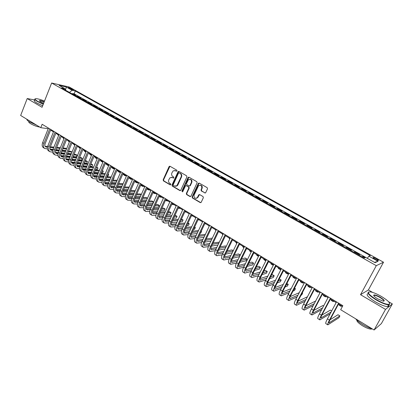 <?xml version="1.0" encoding="UTF-8"?>
<svg xmlns="http://www.w3.org/2000/svg" width="413" height="413" viewBox="0 0 413 413"><rect width="100%" height="100%" fill="white"/><g stroke="black" fill="none" stroke-linecap="round" stroke-linejoin="round"><path stroke-width="0.62" d="M177.022 170.956L176.805 170.182L170.022 166.274L169.056 166.645L163.156 179.794L163.455 180.894L170.171 184.854L170.843 184.606L170.631 183.831L169.758 183.32C168.592 182.453 168.267 181.276 168.783 179.789L170.068 177.688L172.371 177.538L173.759 178.013L173.708 177.022L172.83 176.511C171.658 175.649 171.333 174.472 171.854 172.98L173.197 170.827L175.458 170.703L176.336 171.214L177.022 170.956M376.362 258.719L373.264 257.475C372.665 257.583 373.28 258.177 375.107 259.256L378.215 260.505C378.809 260.397 378.194 259.798 376.362 258.719M204.719 192.948L205.643 192.747L207.507 188.803L207.181 187.667L199.293 183.124L198.431 183.264L192.102 196.856L192.417 197.987L200.222 202.592L201.146 202.391L203.356 197.703L203.031 196.567L199.665 194.6L198.767 194.776L197.316 197.677C194.951 198.885 193.873 198.034 194.074 195.127L198.524 185.747C200.888 184.647 201.947 185.525 201.709 188.38L201.023 189.851L201.343 190.987L205.261 193.016M372.531 292.368L368.386 289.957L360.523 294.691L385.53 309.404L374.085 329.987L381.385 323.575L392.35 303.906L388.494 301.66M360.523 294.691L376.3 265.652L51.635 83.013L69.245 87.019L383.517 262.224L376.3 265.652M34.873 99.972L27.212 98.547L42.064 107.292L51.635 83.013M27.212 98.547L20.65 115.47L40.784 127.689L48.223 128.691M374.085 329.987L340.673 309.709L342.847 305.682L42.136 124.277L40.784 127.689M186.903 176.929L186.588 175.809L178.943 171.41L178.215 171.462L171.978 184.998L172.283 186.103L179.851 190.569L180.651 190.465L186.903 176.929M189.035 177.218L196.805 181.689L197.12 182.82L190.951 196.18L189.954 196.531L186.655 194.585L186.346 193.465L188.818 188.075L188.504 186.955L186.32 185.68L185.509 185.783L182.768 191.637L181.859 191.1L188.044 177.585L189.035 177.218M365.009 257.671L362.831 256.447L362.5 257.072M361.984 256.783L358.763 254.893L359.553 254.609L354.653 251.858L354.323 252.477M353.771 252.167L350.591 250.299L351.411 250.035L346.569 247.32L346.244 247.934M345.645 247.604L342.506 245.761L343.358 245.518L338.572 242.829L338.247 243.443M337.617 243.087L334.515 241.264L335.397 241.047L330.663 238.389L330.343 239.003M329.672 238.626L326.606 236.825L327.519 236.623L322.837 233.995L322.522 234.605M321.815 234.212L318.79 232.431L319.734 232.251L315.098 229.649L314.789 230.258M314.045 229.845L311.056 228.084L312.027 227.924L307.442 225.353L307.133 225.957M306.358 225.524L303.405 223.784L304.407 223.645L299.869 221.1L299.564 221.704M298.754 221.249L295.837 219.535L296.864 219.411L292.378 216.892L292.079 217.496M291.237 217.021L288.351 215.328L289.405 215.225L284.965 212.731L284.665 213.335M283.793 212.84L280.943 211.162L282.022 211.079L277.634 208.617L277.335 209.215M276.431 208.704L273.613 207.047L274.722 206.98L270.376 204.543L270.081 205.137M269.147 204.611L266.364 202.969L267.495 202.922L263.195 200.511L262.905 201.105M261.94 200.558L259.188 198.937L260.345 198.911L256.091 196.521L255.802 197.109M254.806 196.552L252.085 194.946L253.267 194.936L249.054 192.572L248.771 193.16M247.748 192.582L245.059 190.997L246.262 191.002L242.095 188.664L241.817 189.252M240.764 188.658L238.105 187.089L239.334 187.11L235.209 184.797L234.93 185.38M233.851 184.771L231.223 183.222L232.473 183.258L228.389 180.966L228.115 181.55M227.005 180.925L224.409 179.397L225.679 179.448L221.642 177.177L221.368 177.76M220.232 177.12L217.666 175.608L218.957 175.675L214.956 173.429L214.688 174.007M213.526 173.352L210.991 171.854L212.303 171.937L208.343 169.712L208.075 170.29M206.892 169.624L204.383 168.143L205.715 168.241L201.797 166.036L201.529 166.609M200.32 165.933L197.837 164.467L199.195 164.575L195.313 162.397L195.05 162.97M193.816 162.273L191.364 160.827L192.737 160.951L188.891 158.793L188.633 159.361M187.378 158.654L184.952 157.219L186.34 157.363L182.536 155.226L182.283 155.794M181.002 155.071L178.602 153.651L180.011 153.806L176.243 151.69L175.99 152.258M174.689 151.525L172.314 150.12L173.744 150.286L170.011 148.19L169.758 148.757M168.437 148.009L166.088 146.62L167.533 146.801L163.837 144.726L163.589 145.288M162.242 144.529L159.924 143.156L161.385 143.352L157.725 141.298L157.482 141.855M156.114 141.086L153.817 139.728L155.298 139.93L151.674 137.896L151.426 138.453M150.043 137.674L147.766 136.326L149.269 136.548L145.675 134.53L145.433 135.087M144.029 134.292L141.778 132.96L143.296 133.192L139.739 131.195L139.501 131.747M138.071 130.947L135.846 129.63L137.379 129.873L133.853 127.891L133.621 128.443M132.17 127.632L129.971 126.326L131.52 126.579L128.03 124.623L127.793 125.17M126.326 124.349L124.153 123.059L125.712 123.322L122.258 121.381L122.026 121.928M120.539 121.097L118.386 119.816L119.961 120.095L116.538 118.17L116.306 118.717M114.804 117.87L112.677 116.605L114.267 116.894L110.87 114.99L110.643 115.532M109.125 114.68L107.019 113.43L108.619 113.725L105.258 111.84L105.031 112.377M103.498 111.515L101.412 110.276L103.028 110.586L99.698 108.717L99.476 109.254M97.922 108.382L95.857 107.158L97.489 107.473L94.19 105.62L93.968 106.162M92.398 105.279L90.354 104.066L91.996 104.391L88.728 102.558L88.506 103.09M86.921 102.202L84.902 100.999L86.56 101.34L83.318 99.518L83.101 100.054M81.5 99.151L79.497 97.964L81.165 98.309L77.954 96.508L76.121 96.131M77.742 97.04L77.954 96.508M68.801 88.114L73.421 90.049L71.661 88.759L68.197 87.473L68.801 88.114M367.291 258.321L368.85 256.153L370.28 255.59L75.331 91.005L72.11 90.292L69.451 92.383M368.85 256.153L378.076 261.31L375.056 262.678L365.67 257.413L364.163 258.006L61.578 87.959L64.949 88.707L59.08 85.414L66.297 87.04L72.11 90.292M367.307 258.295L74.18 93.854L72.642 93.524L75.827 95.31L73.989 94.933M81.65 99.177L83.318 99.518M87.076 102.223L88.728 102.558M92.548 105.3L94.19 105.62M98.072 108.402L99.698 108.717M103.648 111.536L105.258 111.84M109.275 114.695L110.87 114.99M114.953 117.886L116.538 118.17M120.684 121.107L122.258 121.381M126.471 124.359L128.03 124.623M132.315 127.643L133.853 127.891M138.216 130.957L139.739 131.195M144.168 134.302L145.675 134.53M150.182 137.684L151.674 137.896M156.253 141.096L157.725 141.298M162.381 144.54L163.837 144.726M168.571 148.019L170.011 148.19M174.818 151.53L176.243 151.69M181.131 155.076L182.536 155.226M187.507 158.659L188.891 158.793M193.945 162.278L195.313 162.397M200.45 165.933L201.797 166.036M207.016 169.619L208.343 169.712M213.65 173.352L214.956 173.429M220.356 177.115L221.642 177.177M227.124 180.92L228.389 180.966M233.964 184.766L235.209 184.797M240.877 188.648L242.095 188.664M247.862 192.572L249.054 192.572M254.919 196.536L256.091 196.521M262.048 200.548L263.195 200.511M269.255 204.595L270.376 204.543M276.534 208.689L277.634 208.617M283.896 212.824L284.965 212.731M291.335 217.006L292.378 216.892M298.852 221.229L299.869 221.1M306.456 225.498L307.442 225.353M314.138 229.819L315.098 229.649M321.908 234.181L322.837 233.995M329.76 238.595L330.663 238.389M337.7 243.056L338.572 242.829M345.727 247.568L346.569 247.32M353.848 252.131L354.653 251.858M362.056 256.747L362.831 256.447M385.53 309.404L392.35 303.906M368.386 289.957L383.517 262.224M50.567 130.105L53.478 131.866M55.827 133.28L58.785 135.066M61.139 136.486L64.144 138.303M66.508 139.728L69.549 141.566M71.903 142.991L75.006 144.86M77.36 146.285L80.509 148.19M82.868 149.614L86.069 151.545M88.428 152.97L91.681 154.932M94.045 156.362L97.344 158.355M99.709 159.779L103.064 161.808M105.429 163.233L108.836 165.293M111.205 166.723L114.664 168.814M117.034 170.244L120.55 172.366M122.919 173.801L126.492 175.953M128.861 177.389L132.49 179.578M134.865 181.013L138.546 183.238M140.926 184.673L144.669 186.929M147.043 188.369L150.843 190.661M153.223 192.097L157.085 194.43M159.464 195.87L163.388 198.24M165.768 199.675L169.753 202.081M172.138 203.521L176.186 205.963M178.571 207.403L182.68 209.887M185.065 211.327L189.242 213.851M191.627 215.292L195.876 217.857M198.261 219.293L202.571 221.9M204.956 223.34L209.339 225.988M211.724 227.429L216.18 230.118M218.565 231.559L223.087 234.29M225.472 235.73L230.067 238.507M232.452 239.948L237.124 242.767M239.509 244.207L244.253 247.072M246.644 248.512L251.465 251.424M253.85 252.864L258.75 255.828M261.135 257.263L266.117 260.273M268.496 261.713L273.561 264.769M275.941 266.204L281.083 269.312M283.463 270.752L288.692 273.907M291.072 275.347L296.384 278.553M298.764 279.988L304.164 283.251M306.539 284.686L312.027 288M314.401 289.436L319.982 292.802M322.352 294.237L328.025 297.659M330.395 299.089L336.161 302.574M338.526 304.004L342.465 306.384M48.414 128.061L48.176 128.66M72.43 94.056L72.642 93.524M74.18 93.854L75.331 91.005M65.285 90.039L64.949 88.707M189.851 186L190.052 185.561M65.522 90.173L66.297 87.04M378.076 261.31L374.472 262.353M176.336 171.214L174.751 170.45M171.617 177.275L173.661 178.07M169.95 166.238L163.569 179.81L163.873 180.904L170.595 184.874M178.855 171.369L172.386 185.003L172.691 186.113L180.383 190.63M179.583 172.877L178.499 173.109L173.238 184.719L173.45 185.494L174.379 186.041L176.847 185.783L181.111 176.95C181.637 175.442 181.307 174.255 180.12 173.393L179.185 172.851L180.12 173.393M175.602 186.325L177.249 185.793L177.9 184.91L177.492 184.9M180.517 173.414C181.705 174.276 182.035 175.463 181.508 176.965L177.9 184.91M186.196 185.623L188.901 186.96L189.216 188.08L186.738 193.465L187.053 194.585L190.507 196.593M188.927 177.172L182.262 191.105L182.515 191.9M191.4 182.458C191.689 179.758 190.692 178.844 188.411 179.722L186.48 183.527L186.795 184.642L188.984 185.917L189.81 185.798L191.4 182.458L191.792 182.469C192.267 180.579 191.647 179.5 189.923 179.237M189.505 185.984L190.202 185.809L190.372 185.566L189.975 185.556M191.792 182.469L190.372 185.566M200.166 185.117C201.931 185.37 202.576 186.459 202.091 188.38L201.41 189.856L201.73 190.987L205.101 192.943M196.077 198.385L197.703 197.667L197.997 197.197L197.61 197.202M199.505 194.533L197.997 197.197M199.159 183.067L192.494 196.851L192.809 197.977L200.79 202.654M58.579 135.588L57.376 134.215M44.516 148.355L43.458 147.699C42.069 146.765 41.801 145.061 42.668 142.593L48.46 128.092M47.392 148.917L44.749 148.504C43.36 147.57 43.097 145.866 43.964 143.394L49.772 128.882M50.809 129.506L45.198 143.517C44.614 145.169 44.79 146.305 45.719 146.925L47.464 147.204M50.174 147.456L53.649 147.777M56.457 148.04L60.05 148.37M62.864 148.634L66.519 148.969M66.601 148.773L65.744 148.246L63.122 147.999M45.11 146.305L47.624 146.543M50.381 146.801L53.912 147.131M56.715 147.4L60.308 147.735M65.868 150.564L62.208 150.239M59.395 149.986L55.796 149.666M52.998 149.418L50.159 149.165M44.511 101.077C41.001 99.652 38.264 98.852 36.298 98.666C34.3 98.645 34.769 99.538 37.702 101.345L43.344 104.04M43.251 104.282L37.475 101.521C34.981 100.013 34.227 99.11 35.203 98.81M43.644 103.286L40.722 101.897L39.457 100.627C40.138 100.411 41.723 100.803 44.227 101.804M36.762 125.247L29.483 121.918C27.526 120.71 26.669 119.822 26.907 119.264M39.793 127.09C36.84 126.605 33.783 125.475 30.629 123.699C28.941 122.64 28.389 121.943 28.982 121.608M42.658 105.78L36.886 103.018C34.294 101.438 33.582 100.524 34.759 100.266M44.134 102.042C42.09 101.211 40.644 100.818 39.787 100.855L39.524 101.02M381.323 296.4C377.002 293.937 373.414 292.435 370.569 291.893C366.45 291.903 368.442 294.515 376.537 299.73C382.748 303.194 386.991 304.711 389.268 304.267C390.414 302.966 387.766 300.344 381.323 296.4M389.671 303.452L389.387 304.67L388.602 304.809C385.804 304.66 381.72 303.059 376.341 300.019C369.222 295.553 366.708 292.853 368.794 291.919M380.151 297.21C384.235 299.812 385.241 301.129 383.171 301.154L377.761 298.878C374.555 296.89 373.249 295.589 373.842 294.975C374.978 294.753 377.079 295.501 380.151 297.21M383.765 301.201C384.219 300.561 382.949 299.322 379.965 297.489C377.487 296.095 375.608 295.362 374.323 295.3L373.76 295.672M372.118 328.794C369.31 328.005 366.212 326.595 362.826 324.566C359.491 322.507 357.095 320.586 355.65 318.8M372.144 328.81L371.349 329.125C369.289 329.135 366.367 328.03 362.573 325.811C358.639 323.302 356.708 321.381 356.78 320.044M388.53 304.933C389.129 305.992 388.819 306.544 387.6 306.601C384.802 306.461 380.719 304.871 375.35 301.82C367.921 297.112 365.526 294.392 368.159 293.653M376.341 328.005L374.983 329.197M64.041 138.551L63.85 138.128M63.932 138.825L62.549 137.338M69.405 141.927L69.079 141.287M69.338 142.087L67.768 140.492M74.825 145.304L74.361 144.473M74.789 145.386L73.034 143.672M80.308 148.685L79.688 147.689M80.292 148.711L78.351 146.883M49.699 151.586L48.631 150.921C47.252 149.996 46.999 148.293 47.877 145.815L53.721 131.267M52.627 152.134L49.932 151.731C48.558 150.807 48.306 149.103 49.183 146.625L55.043 132.062M56.07 132.681L50.407 146.739C49.818 148.396 49.988 149.532 50.907 150.146L52.719 150.42M55.445 150.657L58.992 150.967M61.811 151.215L65.476 151.53M68.3 151.778L72.027 152.103M72.032 152.092L70.788 151.328L68.563 151.132M50.298 149.516L52.89 149.749M61.382 135.887L55.667 149.991L59.26 150.311M62.079 150.559L65.739 150.884M71.366 153.698L67.639 153.388M64.81 153.151L61.145 152.846M58.331 152.614L55.388 152.366M54.934 154.849L53.85 154.173C52.487 153.254 52.245 151.556 53.127 149.067L59.033 134.468M57.908 155.381L55.161 154.994C53.798 154.075 53.561 152.371 54.449 149.888L60.365 135.273M55.667 149.991C55.074 151.654 55.228 152.789 56.142 153.399L58.021 153.667M60.763 153.889L64.387 154.183M67.221 154.416L70.948 154.715M73.788 154.947L77.148 155.221L75.868 154.436L74.061 154.292M55.533 152.758L58.207 152.98M61 153.213L64.665 153.512M67.495 153.744L71.222 154.054M76.482 156.821L77.148 155.221L76.482 156.821L73.122 156.563M70.282 156.341L66.545 156.052M63.716 155.835L60.67 155.598M60.215 158.138L59.116 157.456C57.768 156.548 57.536 154.844 58.434 152.351L64.387 137.699M63.241 158.659L60.443 158.282C59.095 157.374 58.868 155.67 59.766 153.177L65.734 138.515M66.741 139.119L60.974 153.275C60.37 154.937 60.525 156.073 61.423 156.682L63.38 156.945M66.132 157.152L69.833 157.43M72.678 157.642L76.477 157.926M79.332 158.143L82.285 158.365L81 157.575L79.611 157.467M60.814 156.031L63.571 156.238M66.379 156.455L70.117 156.744M72.956 156.961L76.761 157.25M81.619 159.97L82.285 158.365L81.619 159.97L78.661 159.759M75.806 159.557L72.001 159.284M69.157 159.082L65.997 158.855M65.543 161.457L64.433 160.765C63.096 159.867 62.879 158.164 63.783 155.665L69.797 140.962M68.625 161.963L65.77 161.597C64.433 160.698 64.222 159 65.13 156.496L71.155 141.783M72.151 142.382L66.328 156.589C65.719 158.256 65.863 159.392 66.756 159.991L68.785 160.249M71.552 160.44L75.331 160.698M78.186 160.894L82.063 161.163M84.928 161.359L87.468 161.535L86.172 160.74L85.217 160.672M66.147 159.33L68.992 159.532M71.816 159.728L75.625 159.996M78.475 160.198L82.352 160.471M86.797 163.145L87.468 161.535L86.797 163.145L84.252 162.98M81.387 162.794L77.505 162.541M74.645 162.355L71.382 162.144M83.715 150.12L84.711 151.385L85.847 152.072L85.063 150.936M70.922 164.808L69.797 164.106C68.475 163.218 68.269 161.514 69.188 159.005L75.254 144.256M74.056 165.298L71.144 164.947C69.828 164.059 69.627 162.355 70.546 159.846L76.627 145.082M77.613 145.675L71.733 159.929C71.119 161.602 71.253 162.737 72.136 163.331L74.242 163.579M77.024 163.754L80.886 163.997M83.751 164.173L87.706 164.42M90.581 164.601L92.698 164.73L90.875 163.899M71.532 162.66L74.459 162.846M77.303 163.027L81.185 163.274M84.051 163.46L88 163.713M92.016 166.351L92.698 164.73L92.016 166.351L89.9 166.227M87.019 166.057L83.065 165.825M80.194 165.654L76.818 165.458M91.459 155.464L90.483 154.209M91.263 155.345L90.106 154.648L89.125 153.388M76.353 168.189L75.212 167.482C73.901 166.599 73.71 164.895 74.634 162.381L80.762 147.58M79.539 168.664L76.57 168.328C75.264 167.446 75.078 165.747 76.007 163.228L82.151 148.412M83.121 149L77.19 163.305C76.57 164.983 76.694 166.119 77.567 166.707L79.75 166.945M82.548 167.1L86.493 167.317M89.373 167.482L93.405 167.704M96.291 167.864L97.974 167.957L96.596 167.146M76.963 166.021L79.983 166.191M82.843 166.356L86.797 166.584M89.678 166.749L93.71 166.981M97.287 169.583L97.974 167.957L97.287 169.583L95.604 169.495M92.713 169.345L88.676 169.134M85.79 168.984L82.306 168.803M97.132 158.855L95.961 157.518M96.725 158.644L95.553 157.936L94.587 156.687M81.831 171.607L80.674 170.884C79.379 170.011 79.203 168.308 80.137 165.783L86.322 150.931M85.078 172.056L82.048 171.741C80.757 170.868 80.581 169.17 81.521 166.64L87.721 151.778M88.687 152.356L82.693 166.707C82.068 168.39 82.182 169.526 83.044 170.11L85.31 170.337M88.124 170.476L92.151 170.672M95.047 170.812L99.156 171.013M102.063 171.152L103.296 171.214L102.295 170.6M82.445 169.413L85.558 169.567M88.434 169.712L92.471 169.919M95.362 170.063L99.471 170.27M102.605 172.84L103.296 171.214L102.605 172.84L101.371 172.784M98.459 172.655L94.345 172.469M91.449 172.34L87.845 172.18M102.873 162.247L101.484 160.853M102.233 161.973L101.051 161.261L100.096 160.017M87.36 175.05L86.188 174.322C84.908 173.455 84.748 171.756 85.692 169.222L91.939 154.317M90.669 175.479L87.577 175.184C86.302 174.322 86.141 172.624 87.091 170.089L93.348 155.169M94.303 155.742L88.253 170.146C87.618 171.834 87.726 172.97 88.578 173.548L90.927 173.759M93.761 173.878L97.871 174.049M100.782 174.167L104.974 174.343M107.891 174.467L108.665 174.498L108.041 174.116M87.979 172.835L91.185 172.975M94.081 173.099L98.196 173.279M101.108 173.403L105.294 173.584M107.969 176.129L108.665 174.498L107.969 176.129L107.189 176.103M104.267 175.99L100.075 175.835M97.158 175.721L93.441 175.582M108.686 165.639L107.989 165.453L107.06 164.219M107.793 165.334L106.595 164.611L105.661 163.372M92.94 178.524L91.753 177.786C90.493 176.929 90.339 175.236 91.299 172.696L97.602 157.735M96.312 178.932L93.152 178.659C91.898 177.807 91.748 176.108 92.708 173.568L99.027 158.597M99.972 159.165L93.865 173.615C93.219 175.308 93.317 176.444 94.159 177.012L96.596 177.213M99.45 177.311L103.648 177.456M106.569 177.554L110.849 177.698M113.781 177.802L114.086 177.812L113.838 177.662M93.565 176.289L96.874 176.408M99.786 176.511L103.983 176.666M106.905 176.769L111.18 176.924M113.379 179.448L114.086 177.812L113.379 179.448L113.074 179.438M110.137 179.35L105.857 179.221M102.93 179.134L99.094 179.02M114.566 169.036L113.601 168.845L112.687 167.616M113.41 168.731L112.191 167.993L111.273 166.764M98.573 182.035L97.37 181.286C96.126 180.44 95.992 178.746 96.957 176.196L103.322 161.189M102.011 182.422L98.784 182.169C97.545 181.322 97.411 179.629 98.382 177.079L104.763 162.056M105.692 162.619L99.528 177.115C98.877 178.819 98.965 179.949 99.796 180.512L102.321 180.698M105.196 180.775L109.476 180.889M112.419 180.966L116.781 181.08M99.203 179.774L102.615 179.872M105.542 179.954L109.827 180.078M112.764 180.161L117.127 180.285M116.068 182.737L111.696 182.639M108.753 182.572L104.799 182.484M120.503 172.469L119.264 172.267L118.366 171.049M119.073 172.154L116.987 170.347M104.262 185.582L103.043 184.823C101.815 183.986 101.691 182.288 102.672 179.732L109.099 164.673M107.767 185.938L104.468 185.711C103.245 184.874 103.126 183.181 104.107 180.62L110.55 165.546M111.469 166.103L105.243 180.651C104.587 182.36 104.665 183.491 105.485 184.048L108.103 184.213M110.999 184.265L115.372 184.348M118.324 184.399L122.78 184.482M104.897 183.295L108.412 183.367M111.36 183.429L115.728 183.517M118.686 183.579L123.136 183.671M122.057 186.144L117.602 186.077M114.644 186.036L110.565 185.979M126.435 175.923L124.979 175.721L124.096 174.508M124.788 175.608L122.806 174.059M110.003 189.159L108.769 188.39C107.556 187.564 107.447 185.865 108.438 183.305L114.933 168.189M113.58 189.484L110.209 189.283C109.001 188.462 108.898 186.769 109.889 184.203L116.399 169.072M117.302 169.619L111.014 184.224C110.348 185.933 110.421 187.063 111.226 187.616L113.942 187.76M116.858 187.791L121.324 187.832M124.298 187.863L128.841 187.91M110.648 186.846L114.272 186.893M117.23 186.929L121.696 186.986M124.664 187.022L129.207 187.079M128.113 189.572L123.564 189.546M120.586 189.526L116.389 189.5M132.186 179.397L130.745 179.211L129.883 178.003M130.56 179.097L128.696 177.771M115.8 192.768L114.551 191.988C113.353 191.173 113.26 189.479 114.267 186.908L120.818 171.741M119.45 193.067L116.001 192.897C114.814 192.081 114.721 190.388 115.728 187.817L122.3 172.634M123.193 173.171L116.843 187.827C116.172 189.541 116.229 190.672 117.024 191.214L119.837 191.338M122.78 191.343L127.338 191.348M130.327 191.353L134.968 191.364M135.242 190.749L130.709 190.486M116.451 190.434L120.188 190.445M123.167 190.46L127.72 190.476M134.235 193.031L129.589 193.041M126.595 193.047L122.269 193.057M137.994 182.902L136.569 182.732L135.727 181.534M136.388 182.618L134.659 181.483M121.654 196.412L120.384 195.623C119.207 194.817 119.13 193.129 120.147 190.548L126.76 175.329M125.382 196.676L121.85 196.536C120.679 195.736 120.601 194.043 121.623 191.462L128.257 176.227M129.135 176.759L122.728 191.467C122.047 193.186 122.098 194.316 122.878 194.848L125.795 194.946M128.763 194.926L133.414 194.895M136.419 194.869L141.163 194.838M141.323 194.471L140.492 193.96L136.817 193.981M122.31 194.053L126.166 194.033M129.161 194.017L133.812 193.996M140.425 196.505L135.676 196.562M132.666 196.593L128.216 196.645M143.858 186.444L142.449 186.284L141.623 185.096M142.268 186.175L140.688 185.2M127.56 200.093L126.275 199.293C125.118 198.503 125.051 196.81 126.084 194.224L132.764 178.948M131.37 200.32L127.756 200.217C126.605 199.427 126.543 197.739 127.576 195.148L134.277 179.856M135.139 180.383L128.665 195.137C127.978 196.867 128.02 197.992 128.789 198.524L131.814 198.591M134.803 198.539L139.558 198.462M142.583 198.41L147.426 198.333M147.472 198.23L146.202 197.45L142.986 197.497M128.226 197.703L132.201 197.646M135.216 197.605L139.966 197.538M146.677 200.006L141.829 200.104M138.799 200.171L134.22 200.264M149.78 190.016L148.386 189.872L147.58 188.689M148.21 189.763L146.801 188.917M133.528 203.81L132.227 203C131.086 202.22 131.035 200.527 132.077 197.935L138.825 182.603M137.421 204.001L133.719 203.934C132.583 203.155 132.542 201.467 133.585 198.865L140.353 183.527M141.205 184.038L134.664 198.849C133.967 200.579 133.998 201.709 134.757 202.225L137.89 202.262M140.905 202.184L145.763 202.06M148.804 201.978L153.409 201.859L151.963 200.976L149.227 201.038M134.204 201.394L138.298 201.296M141.334 201.224L146.187 201.11M153.409 201.859L152.655 203.537L148.045 203.676M144.999 203.769L140.291 203.914M155.753 193.625L154.374 193.49L153.59 192.319M139.553 207.563L138.231 206.743C137.111 205.973 137.075 204.285 138.128 201.678L144.948 186.299M143.533 207.708L139.744 207.682C138.623 206.918 138.598 205.23 139.651 202.623L146.486 187.228M147.327 187.734L140.725 202.592C140.017 204.332 140.038 205.457 140.781 205.968L144.034 205.968M147.069 205.86L152.036 205.684M155.097 205.571L159.237 205.426L157.776 204.528L155.536 204.605M140.239 205.116L144.462 204.977M147.513 204.874L152.474 204.709M159.237 205.426L158.473 207.104L154.333 207.274M151.266 207.398L146.424 207.594M161.788 197.269L160.425 197.151L159.661 195.984M145.634 211.358L144.297 210.522C143.197 209.763 143.177 208.075 144.245 205.462L151.127 190.026M149.707 211.451L145.82 211.471C144.726 210.718 144.71 209.03 145.779 206.417L152.686 190.966M153.507 191.462L146.842 206.376C146.125 208.121 146.135 209.246 146.868 209.747L150.234 209.711M153.3 209.567L158.375 209.334M161.457 209.19L165.117 209.019L163.641 208.116L161.911 208.193M146.331 208.875L150.688 208.684M153.76 208.55L158.829 208.328M165.117 209.019L164.348 210.707L160.688 210.893M157.601 211.053L152.619 211.306M167.874 200.945L166.532 200.842L165.789 199.685M151.778 215.183L150.42 214.337C149.341 213.588 149.341 211.905 150.415 209.288L157.374 193.795M155.949 215.23L151.963 215.297C150.884 214.554 150.89 212.871 151.969 210.248L158.943 194.74M159.754 195.23L153.016 210.196C152.294 211.946 152.294 213.067 153.011 213.567L156.506 213.48M159.594 213.304L164.787 213.01M167.89 212.829L171.049 212.649L169.562 211.74L168.359 211.807M152.485 212.669L156.976 212.427M160.068 212.256L165.257 211.972M171.049 212.649L170.28 214.342L167.11 214.538M164.002 214.729L158.886 215.049M174.023 204.662L172.701 204.569L172.045 203.723M157.983 219.05L156.604 218.188C155.546 217.455 155.562 215.772 156.651 213.144L163.677 197.595M162.257 219.04L158.164 219.158C157.105 218.431 157.126 216.748 158.22 214.115L165.267 198.555M166.062 199.035L159.258 214.053C158.525 215.808 158.509 216.928 159.217 217.419L162.841 217.29M165.959 217.073L171.266 216.711M174.394 216.495L177.043 216.314L175.54 215.395L174.88 215.436M158.706 216.5L163.336 216.195M166.449 215.994L171.756 215.643M177.043 216.314L176.263 218.012L173.61 218.209M170.476 218.436L165.221 218.823M180.233 208.41L178.927 208.333L178.395 207.775M164.25 222.953L162.851 222.08C161.813 221.358 161.844 219.68 162.949 217.042L170.048 201.441M168.628 222.881L164.426 223.061C163.388 222.344 163.424 220.661 164.534 218.023L171.648 202.406M172.433 202.876L165.556 217.95C164.818 219.711 164.792 220.831 165.484 221.311L169.247 221.125M172.386 220.872L177.822 220.439M180.971 220.186L183.093 220.015L181.477 219.091M164.983 220.366L169.758 220M172.897 219.757L178.328 219.334M183.093 220.015L182.303 221.719L180.182 221.9M177.022 222.168L171.622 222.628M186.506 212.199L184.838 211.817M170.574 226.892L169.16 226.014C168.143 225.302 168.194 223.624 169.309 220.981L176.48 205.318M175.071 226.758L170.75 227C169.733 226.293 169.789 224.62 170.91 221.972L178.101 206.299M178.865 206.758L171.922 221.884C171.173 223.65 171.137 224.77 171.813 225.245L175.716 224.997M178.886 224.703L184.446 224.187M187.626 223.892L189.195 223.748L188.029 223.03M171.328 224.274L176.253 223.831M179.418 223.547L184.978 223.051M189.195 223.748L188.4 225.457L186.826 225.612M183.646 225.921L178.101 226.463M192.835 216.02L191.41 215.88M176.971 230.877L175.535 229.984C174.539 229.287 174.606 227.609 175.737 224.956L182.98 209.241M181.581 230.666L177.136 230.981C176.144 230.289 176.217 228.616 177.353 225.957L184.616 210.227M185.365 210.682L178.349 225.865C177.59 227.635 177.544 228.75 178.204 229.215L182.262 228.9M185.452 228.565L191.152 227.961M194.358 227.625L195.359 227.517L194.621 227.062M177.74 228.213L182.82 227.697M186.01 227.372L191.699 226.789M195.359 227.517L194.554 229.236L193.552 229.344M190.341 229.7L184.647 230.325M199.231 219.881L197.997 219.855M195.783 218.054L195.731 217.77M183.424 234.899L181.968 233.99C180.997 233.309 181.08 231.636 182.226 228.972L189.546 213.201M188.163 234.61L183.589 235.002C182.618 234.321 182.711 232.648 183.857 229.984L191.198 214.197M191.931 214.641L184.843 229.876C184.074 231.652 184.017 232.772 184.663 233.226L188.875 232.839M192.097 232.452L197.935 231.755M201.167 231.373L201.585 231.321L201.281 231.135M184.213 232.199L189.459 231.59M192.675 231.218L198.508 230.542M201.585 231.321L200.77 233.046L200.357 233.097M197.115 233.5L191.271 234.223M205.689 223.784L204.719 223.841M202.38 222.308L202.215 221.683M212.21 227.718L211.549 227.795M209.086 226.52L208.761 225.637M218.797 231.698L218.477 231.739M215.906 230.686L215.379 229.633M189.944 238.962L188.473 238.043C187.517 237.372 187.621 235.704 188.782 233.035L196.18 217.202M194.822 238.585L190.109 239.06C189.159 238.394 189.268 236.726 190.434 234.052L197.848 218.209M198.565 218.642L191.405 233.934C190.625 235.715 190.553 236.83 191.183 237.274L195.561 236.804M198.813 236.37L204.802 235.575M190.754 236.215L196.17 235.513M199.417 235.095L205.395 234.316M203.976 237.32L197.977 238.146M196.536 243.066L195.039 242.132C194.11 241.481 194.234 239.814 195.406 237.134L202.881 221.244M201.554 242.591L196.691 243.164C195.767 242.514 195.896 240.846 197.073 238.167L204.564 222.261M205.266 222.684L198.028 238.033C197.244 239.819 197.156 240.934 197.775 241.368L202.318 240.805M205.602 240.32L211.745 239.411M197.368 240.273L202.953 239.468M206.232 238.993L212.365 238.11M210.914 241.156L204.76 242.101M203.191 247.211L201.673 246.267C200.77 245.627 200.909 243.964 202.102 241.275L209.649 225.328M208.364 246.633L203.346 247.304C202.442 246.669 202.592 245.007 203.785 242.317L211.353 226.355M212.034 226.768L204.724 242.173C203.929 243.964 203.831 245.074 204.43 245.503L209.159 244.842M212.473 244.295L218.776 243.262M219.308 242.163L213.134 242.916M204.048 244.372L209.819 243.448M217.94 245.012L211.621 246.081M222.814 234.858L222.06 233.67M209.912 251.398L208.379 250.443C207.496 249.819 207.656 248.156 208.859 245.461L216.489 229.458M215.25 250.701L210.062 251.491C209.19 250.872 209.355 249.209 210.563 246.515L218.214 230.495M218.88 230.898L211.487 246.355C210.682 248.156 210.573 249.261 211.157 249.679L216.071 248.905M219.422 248.301L225.901 247.129M226.247 246.406L225.462 245.926L220.114 246.866M210.8 248.507L216.763 247.459M225.054 248.884L218.56 250.087M229.793 239.081L228.812 237.743M216.706 255.632L215.147 254.661C214.29 254.052 214.476 252.395 215.694 249.689L223.407 233.629M222.215 254.806L216.851 255.724C216.004 255.115 216.19 253.458 217.414 250.753L225.142 234.677M225.792 235.064L218.322 250.583C217.506 252.389 217.383 253.494 217.95 253.897L223.061 252.999M226.453 252.328L233.113 251.011M233.262 250.696L231.977 249.911L227.176 250.836M217.625 252.684L223.789 251.491M232.256 252.766L225.586 254.119M236.845 243.34L236.128 242.906L235.632 241.863M223.572 259.911L221.993 258.925C221.161 258.332 221.363 256.674 222.597 253.964L230.392 237.842M229.272 258.936L223.712 259.999C222.886 259.405 223.097 257.753 224.331 255.038L232.147 238.9M232.777 239.282L225.23 254.852C224.404 256.664 224.264 257.769 224.817 258.161L230.134 257.123M233.567 256.38L240.211 254.945L238.554 253.933L234.326 254.826M224.522 256.901L230.903 255.554M240.211 254.945L239.349 256.705L232.695 258.177M243.975 247.65L242.989 247.057L242.519 246.024M230.506 264.232L228.905 263.231C228.1 262.653 228.322 261.001 229.571 258.28L237.449 242.101M236.406 263.096L230.645 264.315C229.845 263.742 230.072 262.09 231.326 259.364L239.225 243.174M239.834 243.541L232.209 259.168C231.373 260.985 231.218 262.085 231.75 262.472L237.294 261.274M240.774 260.458L246.871 259.018L245.198 257.996L241.569 258.837M231.497 261.155L238.1 259.638M246.871 259.018L245.998 260.784L239.886 262.255M251.29 251.78L251.233 251.285M251.181 252.007L249.927 251.249L249.483 250.232M237.516 268.595L235.89 267.583C235.111 267.02 235.358 265.373 236.623 262.642L244.584 246.406M243.639 267.278L237.651 268.677C236.876 268.12 237.129 266.473 238.399 263.742L246.38 247.485M246.969 247.841L239.261 263.53C238.415 265.353 238.244 266.452 238.76 266.824L244.537 265.456M248.063 264.552L253.597 263.133L251.909 262.1L248.905 262.854M238.544 265.456L245.384 263.737M253.597 263.133L252.72 264.903L247.17 266.354M258.476 256.375L258.285 255.544M258.461 256.406L256.932 255.482L256.514 254.475M244.599 273.008L242.952 271.981C242.199 271.434 242.467 269.792 243.747 267.056L251.796 250.753M250.959 271.491L244.728 273.091C243.985 272.549 244.253 270.907 245.539 268.166L253.613 251.847M254.181 252.193L246.391 267.939C245.529 269.766 245.348 270.861 245.843 271.222L251.868 269.658M255.451 268.662L260.397 267.288L258.688 266.246L256.334 266.886M245.673 269.792L252.766 267.861M260.397 267.288L259.503 269.064L254.547 270.469M265.827 260.851L265.414 259.849M265.678 260.768L264.01 259.762L263.623 258.77M251.76 277.469L250.087 276.426C249.364 275.899 249.648 274.258 250.949 271.511L259.085 255.151M258.378 275.719L251.884 277.546C251.166 277.02 251.46 275.383 252.761 272.632L260.918 256.256M261.47 256.592L253.592 272.394C252.72 274.227 252.529 275.321 253.004 275.672L259.297 273.886M262.936 272.786L267.257 271.486L265.533 270.432L263.871 270.928M252.885 274.165L260.242 271.997M267.257 271.486L266.359 273.272L262.028 274.599M273.344 265.192L272.962 265.172L272.611 264.196M272.854 265.11L271.165 264.088L270.804 263.107M258.992 281.976L257.299 280.917C256.602 280.406 256.912 278.775 258.228 276.018L266.452 259.596M265.889 279.968L259.111 282.048C258.424 281.542 258.739 279.911 260.061 277.149L268.305 260.717M268.837 261.037L260.871 276.896C259.994 278.734 259.782 279.823 260.242 280.164L266.819 278.13M270.52 276.922L274.191 275.729L272.451 274.666L271.511 274.965M260.18 278.584L267.82 276.142M274.191 275.729L273.282 277.515L269.601 278.734M281.026 269.431L280.21 269.555L279.89 268.595M280.107 269.493L278.393 268.455L278.063 267.49M266.308 286.534L264.583 285.46C263.917 284.965 264.253 283.339 265.585 280.572L273.902 264.088M273.504 284.232L266.421 286.601C265.76 286.116 266.101 284.485 267.438 281.718L275.776 265.218M276.282 265.528L268.233 281.444C267.34 283.292 267.113 284.376 267.552 284.707L274.438 282.389M278.212 281.062L281.196 280.009L279.265 278.997M267.557 283.034L275.502 280.293M281.196 280.009L280.277 281.805L277.288 282.874M288.491 273.788L287.536 273.984L287.247 273.034M287.438 273.922L285.698 272.869L285.398 271.919M273.695 291.139L271.95 290.05C271.315 289.575 271.671 287.949 273.024 285.171L281.429 268.631M281.222 288.501L273.809 291.206C273.179 290.731 273.54 289.11 274.893 286.333L283.328 269.777M283.814 270.066L275.672 286.049C274.769 287.897 274.526 288.981 274.944 289.296L282.167 286.658M286.018 285.192L288.269 284.34L286.89 283.494M275.022 287.531L283.297 284.443M288.269 284.34L287.345 286.137L285.084 287.009M295.863 278.238L294.939 278.455L294.675 277.521M294.846 278.398L293.08 277.335L292.812 276.395M281.17 295.791L279.4 294.691C278.796 294.232 279.173 292.61 280.541 289.828L289.043 273.225M289.048 292.776L281.274 295.858C280.675 295.403 281.062 293.782 282.435 291L290.959 274.382M291.423 274.66L283.194 290.695C282.275 292.554 282.017 293.633 282.415 293.937L289.998 290.933M293.942 289.317L295.419 288.708L294.531 288.171M282.58 292.058L291.211 288.584M295.419 288.708L294.484 290.515L293.003 291.134M303.318 282.74L302.419 282.977L302.192 282.058M302.331 282.926L300.545 281.842L300.303 280.923M288.723 300.499L286.927 299.379C286.354 298.94 286.756 297.324 288.14 294.531L296.74 277.866M296.993 297.045L288.821 300.561C288.253 300.127 288.666 298.511 290.055 295.718L298.676 279.033M299.12 279.302L290.793 295.398C289.869 297.262 289.59 298.341 289.972 298.63L297.954 295.197M301.991 293.411L302.641 293.127L302.259 292.894M290.225 296.617L299.249 292.703M302.641 293.127L301.696 294.939L301.046 295.228M310.855 287.293L309.982 287.551L309.786 286.648M309.9 287.5L308.088 286.4L307.881 285.497M296.358 305.253L294.536 304.118C293.994 303.7 294.423 302.089 295.827 299.291L304.52 282.559M305.062 301.299L296.451 305.315C295.92 304.897 296.353 303.292 297.763 300.488L306.482 283.741M306.9 283.994L298.48 300.153C297.541 302.022 297.252 303.096 297.608 303.374L306.033 299.451M297.974 301.211L307.427 296.787M318.469 291.888L317.628 292.172L317.463 291.284M317.545 292.12L315.708 291.01L315.537 290.117M304.082 310.065L302.233 308.914C301.722 308.516 302.177 306.911 303.596 304.097L312.393 287.309M313.271 305.522L304.169 310.122C303.663 309.724 304.128 308.124 305.553 305.31L314.37 288.501M314.768 288.739L306.255 304.959C305.3 306.833 304.995 307.902 305.326 308.17L314.247 303.674M315.62 301.067L305.821 305.832M326.167 296.539L325.356 296.844L325.222 295.971M325.279 296.797L323.415 295.667L323.276 294.794M311.887 314.928L310.008 313.761C309.533 313.379 310.013 311.784 311.454 308.96L320.349 292.11M321.624 309.698L311.97 314.98C311.5 314.608 311.991 313.008 313.436 310.189L322.352 293.318M322.723 293.54L314.112 309.817C313.147 311.701 312.822 312.765 313.131 313.018L322.61 307.85M323.616 305.956L322.889 305.512L313.782 310.473M333.947 301.237L333.167 301.562L333.069 300.705M333.095 301.521L331.205 300.38L331.097 299.518M319.781 319.843L317.876 318.66C317.432 318.304 317.943 316.709 319.404 313.88L328.397 296.962M330.147 313.797L319.858 319.894C319.425 319.543 319.936 317.948 321.402 315.119L330.421 298.186M330.767 298.392L322.057 314.732C321.082 316.621 320.736 317.685 321.025 317.917L331.138 311.949M331.701 310.901L330.4 310.101L321.856 315.124M341.814 305.992L341.066 306.338L341.004 305.496M340.999 306.296L339.083 305.14L339.011 304.293M327.762 324.819L325.831 323.616C325.423 323.281 325.96 321.691 327.437 318.857L336.533 301.872M338.903 303.302L330.095 319.703C329.104 321.598 328.743 322.656 329.006 322.878L339.894 315.914L338.897 317.757L327.834 324.861C327.432 324.53 327.974 322.945 329.46 320.106L338.583 303.111M339.894 315.914L337.989 314.742L330.054 319.781M76.276 96.157L74.144 94.954M71.387 89.44L71.661 88.759M72.621 89.889L72.817 89.404M175.861 170.729L175.458 170.703M173.651 178.065L173.248 178.049M172.779 177.554L172.371 177.538M170.579 184.864L170.171 184.854M163.873 180.904L163.455 180.894M163.569 179.81L163.156 179.794M169.469 166.671L169.056 166.645M180.249 190.569L179.851 190.569M172.691 186.113L172.283 186.103M172.386 185.003L171.978 184.998M178.37 171.803L177.967 171.777M181.508 176.965L181.111 176.95M190.352 196.526L189.954 196.531M187.053 194.585L186.655 194.585M186.738 193.465L186.346 193.465M189.216 188.08L188.818 188.075M188.901 186.96L188.504 186.955M186.717 185.685L186.32 185.68M182.262 191.105L181.859 191.1M188.436 177.605L188.044 177.585M201.73 190.987L201.343 190.987M201.41 189.856L201.023 189.851M202.091 188.38L201.709 188.38M199.04 194.951L198.658 194.957M200.61 202.582L200.222 202.592M192.809 197.977L192.417 197.987M192.494 196.851L192.102 196.856M198.668 183.496L198.281 183.486M42.668 142.593L43.964 143.394M45.156 146.388L46.297 147.095M47.877 145.815L49.183 146.625M50.35 149.609L51.48 150.317M53.127 149.067L54.449 149.888M55.59 152.867L56.715 153.564M58.434 152.351L59.766 153.177M60.881 156.15L61.991 156.842M63.783 155.665L65.13 156.496M66.219 159.464L67.319 160.146M69.188 159.005L70.546 159.846M71.604 162.81L72.693 163.486M74.634 162.381L76.007 163.228M77.045 166.186L78.119 166.852M80.137 165.783L81.521 166.64M82.533 169.593L83.591 170.254M85.692 169.222L87.091 170.089M88.067 173.032L89.12 173.687M91.299 172.696L92.708 173.568M93.658 176.506L94.696 177.146M96.957 176.196L98.382 177.079M99.306 180.006L100.328 180.646M102.672 179.732L104.107 180.62M105 183.548L106.012 184.172M108.438 183.305L109.889 184.203M110.751 187.115L111.747 187.734M114.267 186.908L115.728 187.817M116.559 190.723L117.54 191.333M120.147 190.548L121.623 191.462M122.418 194.363L123.389 194.962M126.084 194.224L127.576 195.148M128.34 198.039L129.295 198.632M132.077 197.935L133.585 198.865M134.318 201.75L135.257 202.334M138.128 201.678L139.651 202.623M140.353 205.493L141.277 206.072M144.245 205.462L145.779 206.417M146.445 209.277L147.353 209.845M150.415 209.288L151.969 210.248M152.598 213.103L153.491 213.655M156.651 213.144L158.22 214.115M158.814 216.959L159.686 217.501M162.949 217.042L164.534 218.023M165.092 220.857L165.949 221.389M169.309 220.981L170.91 221.972M171.431 224.791L172.273 225.317M175.737 224.956L177.353 225.957M177.833 228.771L178.659 229.282M182.226 228.972L183.857 229.984M184.301 232.782L185.107 233.288M188.782 233.035L190.434 234.052M190.832 236.84L191.622 237.33M195.406 237.134L197.073 238.167M197.435 240.939L198.204 241.419M202.102 241.275L203.785 242.317M204.099 245.079L204.853 245.544M208.859 245.461L210.563 246.515M210.836 249.261L211.57 249.715M215.694 249.689L217.414 250.753M217.641 253.489L218.353 253.928M222.597 253.964L224.331 255.038M224.522 257.758L225.209 258.187M229.571 258.28L231.326 259.364M231.471 262.074L232.137 262.487M236.623 262.642L238.399 263.742M238.492 266.437L239.142 266.839M243.747 267.056L245.539 268.166M245.59 270.84L246.215 271.227M250.949 271.511L252.761 272.632M252.761 275.295L253.365 275.667M258.228 276.018L260.061 277.149M260.009 279.797L260.593 280.159M265.585 280.572L267.438 281.718M267.335 284.345L267.892 284.691M273.024 285.171L274.893 286.333M274.743 288.945L275.275 289.276M280.541 289.828L282.435 291M282.229 293.591L282.74 293.906M288.14 294.531L290.055 295.718M289.797 298.289L290.282 298.594M295.827 299.291L297.763 300.488M297.448 303.044L297.907 303.328M303.596 304.097L305.553 305.31M305.186 307.845L305.615 308.113M311.454 308.96L313.436 310.189M313.008 312.703L313.41 312.956M319.404 313.88L321.402 315.119M320.916 317.612L321.293 317.85M327.437 318.857L329.46 320.106M328.913 322.579L329.264 322.796M373.084 257.8L373.264 257.475M169.758 166.325L169.351 166.294M178.617 171.483L178.215 171.462M177.249 185.793L176.847 185.783M190.202 185.809L189.81 185.798M188.638 177.327L188.245 177.311M197.703 197.667L197.316 197.677M199.154 194.771L198.767 194.776M198.818 183.274L198.431 183.264M39.787 100.855L39.669 101.164M39.591 100.917L39.457 100.627M387.6 306.601L388.602 304.809M374.323 295.3L373.956 295.961M371.607 328.65L371.349 329.125M373.961 295.367L373.842 294.975M389.268 304.267L389.387 304.67M152.98 192.649L154.204 193.387M159.217 196.418L160.254 197.047M165.52 200.228L166.367 200.739M171.885 204.074L172.536 204.471M178.313 207.961L178.767 208.235"/></g></svg>
